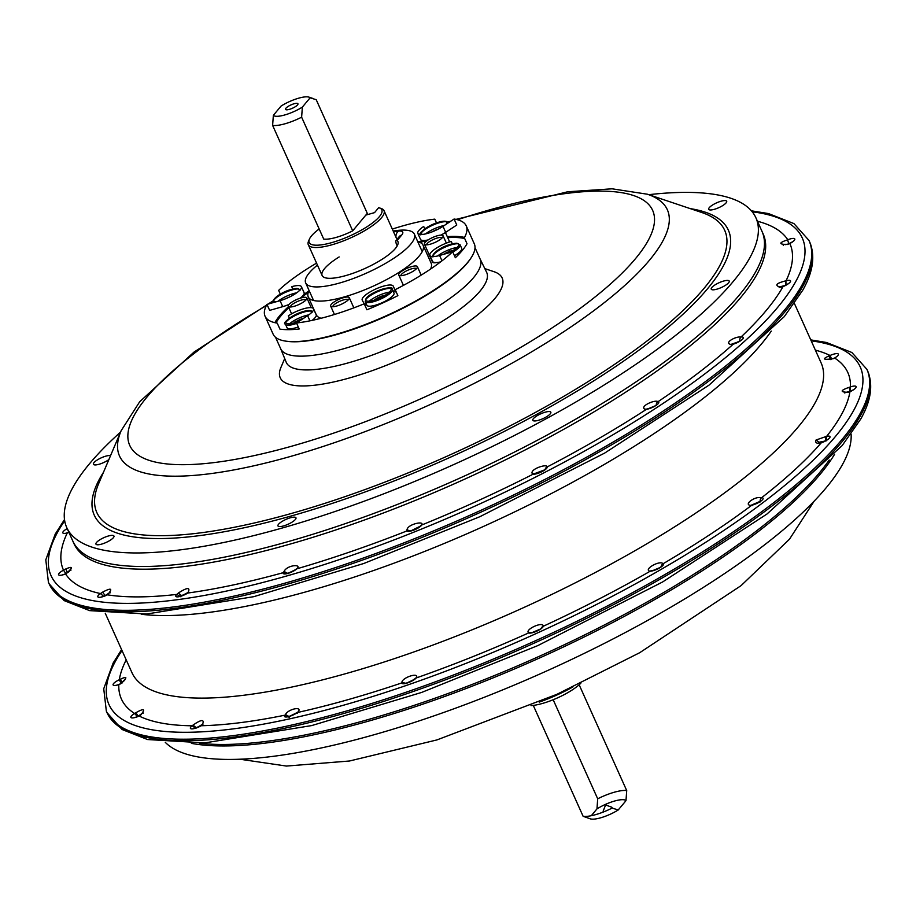 <?xml version="1.0" encoding="UTF-8"?>
<svg xmlns="http://www.w3.org/2000/svg" width="916" height="916" viewBox="0 0 916 916"><rect width="100%" height="100%" fill="white"/><g stroke="black" fill="none" stroke-linecap="round" stroke-linejoin="round"><path stroke-width="1.37" d="M820.026 474.419A377.781 101.218 155.8 0 1 516.2 668.233A377.781 101.218 155.8 0 1 191.387 743.357A377.781 101.218 -24.2 0 0 516.2 668.233A377.781 101.218 -24.2 0 0 820.026 474.419A377.781 101.218 -24.2 0 0 834.545 454.313A377.781 101.218 155.8 0 1 820.026 474.419M851.101 434.115A377.781 101.218 155.8 0 1 826.072 487.885A377.781 101.218 155.8 0 1 475.644 700.637A377.781 101.218 155.8 0 1 165.281 742.338M539.203 702.114A59.437 15.927 -24.2 0 0 572.775 687.023M739.372 294.963A377.781 101.218 155.8 0 1 371.919 514.139A377.781 101.218 155.8 0 1 72.822 541.081A377.781 101.218 -24.2 0 0 371.919 514.139A377.781 101.218 -24.2 0 0 739.372 294.963A377.781 101.218 -24.2 0 0 761.986 231.359A377.781 101.218 155.8 0 1 739.372 294.963M648.768 194.684A377.781 101.218 155.8 0 1 755.906 217.802A377.781 101.218 155.8 0 1 733.281 281.418A377.781 101.218 155.8 0 1 365.827 500.594A377.781 101.218 155.8 0 1 66.731 527.536A377.781 101.218 155.8 0 1 89.356 463.92A377.781 101.218 155.8 0 1 120.569 432.066M278.556 524.25A9.87 2.645 -24.2 0 0 277.96 525.91A9.87 2.645 -24.2 0 0 285.781 525.2A9.87 2.645 -24.2 0 0 295.376 519.475A9.87 2.645 -24.2 0 0 295.971 517.815A9.87 2.645 -24.2 0 0 288.151 518.513A9.87 2.645 -24.2 0 0 278.556 524.25M533.478 420.81A9.87 2.645 -24.2 0 0 544.161 418.074A9.87 2.645 -24.2 0 0 550.825 412.211A9.87 2.645 -24.2 0 0 550.161 411.696A9.87 2.645 -24.2 0 0 539.478 414.433A9.87 2.645 -24.2 0 0 532.814 420.307A9.87 2.645 -24.2 0 0 533.478 420.81M716.839 289.181A9.87 2.645 -24.2 0 0 729.228 281.075A9.87 2.645 -24.2 0 0 723.617 281.052A9.87 2.645 -24.2 0 0 711.228 289.17A9.87 2.645 -24.2 0 0 716.839 289.181M721.236 206.455A9.87 2.645 -24.2 0 0 726.686 201.222A9.87 2.645 -24.2 0 0 714.125 204.085A9.87 2.645 -24.2 0 0 708.686 209.317A9.87 2.645 -24.2 0 0 721.236 206.455M110.561 455.607A9.87 2.645 -24.2 0 0 105.787 456.157A9.87 2.645 -24.2 0 0 93.398 464.263A9.87 2.645 -24.2 0 0 99.02 464.286A9.87 2.645 -24.2 0 0 108.878 459.58M101.401 538.883A9.87 2.645 -24.2 0 0 95.951 544.115A9.87 2.645 -24.2 0 0 108.5 541.264A9.87 2.645 -24.2 0 0 113.95 536.032A9.87 2.645 -24.2 0 0 101.401 538.883M284.704 358.557L280.891 367.534A121.656 32.598 -24.2 0 0 361.133 374.426A121.656 32.598 -24.2 0 0 494.88 298.513A121.656 32.598 -24.2 0 0 494.067 271.72L484.827 268.617M280.651 348.664L286.239 362.289A109.84 29.427 -24.2 0 0 372.846 354.87A109.84 29.427 -24.2 0 0 480.144 290.979A109.84 29.427 -24.2 0 0 486.602 272.247L480.121 259.022M287.853 329.668A109.336 29.289 155.8 0 1 288.666 328.741M428.058 256.32A109.336 29.289 155.8 0 1 429.73 255.919M459.912 251.786A109.336 29.289 155.8 0 1 461.137 251.797M480.064 258.907A109.336 29.289 155.8 0 1 480.179 259.148A109.336 29.289 155.8 0 1 473.629 277.559A109.336 29.289 155.8 0 1 367.282 340.992A109.336 29.289 155.8 0 1 280.708 348.79L275.556 337.317M275.991 322.901A109.336 29.289 155.8 0 1 280.8 316.02A109.336 29.289 155.8 0 1 288.849 307.696M300.482 298.112A109.336 29.289 155.8 0 1 308.2 292.57M419.883 242.374A109.336 29.289 155.8 0 1 426.97 240.736M447.729 237.645A109.336 29.289 155.8 0 1 464.733 238.618M471.168 257.728A109.336 29.289 155.8 0 1 467.171 263.201A109.336 29.289 155.8 0 1 379.659 319.123A109.336 29.289 155.8 0 1 285.62 341.107M275.922 322.89A108.661 29.106 155.8 0 1 281.12 315.264L280.8 316.02M440.836 235.137A17.015 4.557 155.8 0 0 445.68 232.332L456.775 225.004L454.084 219.027A110.263 29.541 155.8 0 1 466.233 225.874A110.263 29.541 155.8 0 1 464.343 237.748L467.023 243.736A110.263 29.541 155.8 0 1 462.317 250.423A110.263 29.541 155.8 0 1 455.355 257.74L452.664 251.763A110.263 29.541 155.8 0 1 395.185 289.685L397.876 295.662A110.263 29.541 155.8 0 1 366.915 309.791L364.236 303.803A110.263 29.541 155.8 0 1 296.509 323.005L299.2 328.981A110.263 29.541 155.8 0 1 279.918 329.096L277.227 323.119A110.263 29.541 155.8 0 1 265.079 316.272A110.263 29.541 155.8 0 1 266.968 304.387L269.659 310.375L282.735 306.665A17.015 4.557 155.8 0 0 288.975 304.455M288.425 306.745A110.263 29.541 -24.2 0 0 279.746 315.654A110.263 29.541 -24.2 0 0 274.857 322.661M265.079 316.272L273.151 334.214A110.263 29.541 -24.2 0 0 360.446 326.348A110.263 29.541 -24.2 0 0 467.687 262.377A110.263 29.541 -24.2 0 0 474.293 243.816L466.233 225.874M440.607 261.884A17.015 4.557 155.8 0 1 432.592 261.415L429.902 255.438A17.015 4.557 155.8 0 1 451.256 241.458L452.321 243.816M454.428 255.701A14.885 3.985 -24.2 0 0 461.698 248.339L460.084 244.755L456.523 243.221C444.111 244.286 431.012 253.549 432.913 256.961M457.095 247.48A14.885 3.985 -24.2 0 0 437.619 255.976M441.993 260.82L439.588 255.472A17.015 4.557 155.8 0 1 429.902 255.438M439.588 255.472L452.664 251.763M280.342 294.15L278.647 290.383A110.263 29.541 155.8 0 1 316.57 263.132M292.788 289.032L291.723 286.674A17.015 4.557 155.8 0 1 301.41 286.697A17.015 4.557 155.8 0 1 280.056 300.677L282.735 306.665M266.968 304.387L280.056 300.677M289.399 318.173L288.322 315.791A17.015 4.557 155.8 0 1 303.952 308.692A17.015 4.557 155.8 0 1 313.49 308.761A17.015 4.557 155.8 0 1 307.604 315.676L296.509 323.005M364.236 303.803L362.255 300.185A17.015 4.557 155.8 0 1 362.209 300.105A17.015 4.557 155.8 0 1 375.697 289.044A17.015 4.557 155.8 0 1 393.216 286.067L395.895 292.044A17.015 4.557 155.8 0 0 393.101 290.99M454.084 219.027L442.989 226.344A17.015 4.557 155.8 0 1 427.36 233.454A17.015 4.557 155.8 0 1 417.822 233.385A17.015 4.557 155.8 0 1 423.707 226.458L424.772 228.84M392.311 229.092A110.263 29.541 155.8 0 1 434.802 219.142L436.485 222.874M331.271 304.352A10.213 2.737 155.8 0 1 342.492 297.986A10.213 2.737 155.8 0 1 349.225 298.559A10.213 2.737 155.8 0 1 348.675 299.418A10.213 2.737 155.8 0 1 340.054 304.833A10.213 2.737 155.8 0 1 331.34 306.608A10.213 2.737 155.8 0 1 331.271 304.352A10.213 2.737 -24.2 0 0 330.653 306.07A10.213 2.737 -24.2 0 0 338.737 305.349A10.213 2.737 -24.2 0 0 348.675 299.418A10.213 2.737 -24.2 0 0 349.282 297.7A10.213 2.737 -24.2 0 0 341.199 298.433A10.213 2.737 -24.2 0 0 331.271 304.352M400.693 275.693A10.213 2.737 155.8 0 1 399.445 275.533A10.213 2.737 155.8 0 1 403.315 270.209A10.213 2.737 155.8 0 1 415.463 265.949A10.213 2.737 155.8 0 1 417.33 267.495A10.213 2.737 155.8 0 1 410.414 272.739A10.213 2.737 155.8 0 1 400.693 275.693A10.213 2.737 -24.2 0 0 411.662 272.098A10.213 2.737 -24.2 0 0 417.387 266.636A10.213 2.737 -24.2 0 0 415.463 265.949A10.213 2.737 -24.2 0 0 404.494 269.544A10.213 2.737 -24.2 0 0 398.758 275.006A10.213 2.737 -24.2 0 0 400.693 275.693M435.077 242.408A10.213 2.737 155.8 0 1 425.127 244.709A10.213 2.737 155.8 0 1 432.444 237.588A10.213 2.737 155.8 0 1 443.023 236.671A10.213 2.737 155.8 0 1 435.077 242.408A10.213 2.737 -24.2 0 0 443.081 235.813A10.213 2.737 -24.2 0 0 432.444 237.588A10.213 2.737 -24.2 0 0 424.452 244.183A10.213 2.737 -24.2 0 0 435.077 242.408M296.234 299.738A10.213 2.737 155.8 0 1 306.803 298.811A10.213 2.737 155.8 0 1 298.868 304.547A10.213 2.737 155.8 0 1 288.918 306.86A10.213 2.737 155.8 0 1 296.234 299.738A10.213 2.737 -24.2 0 0 288.231 306.322A10.213 2.737 -24.2 0 0 298.868 304.547A10.213 2.737 -24.2 0 0 306.86 297.952A10.213 2.737 -24.2 0 0 296.234 299.738M417.742 241.664A62.964 16.866 155.8 0 1 423.089 245.259A62.964 16.866 155.8 0 1 419.322 255.862A62.964 16.866 155.8 0 1 358.076 292.387A62.964 16.866 155.8 0 1 308.223 296.876A62.964 16.866 155.8 0 1 309.093 290.498M464.526 237.427A110.263 29.541 -24.2 0 0 447.283 236.66M423.65 240.507A110.263 29.541 -24.2 0 0 418.291 241.813M308.829 291.013A110.263 29.541 -24.2 0 0 303.826 294.483M428.173 239.912A17.015 4.557 155.8 0 1 420.513 239.362L417.822 233.385M444.203 225.542A14.885 3.985 -24.2 0 0 434.115 228.874A14.885 3.985 -24.2 0 0 425.551 233.912M301.41 286.697L304.101 292.685A17.015 4.557 155.8 0 1 300.208 298.192M296.681 292.822A14.885 3.985 -24.2 0 0 277.983 301.272M313.49 308.761L316.18 314.738A17.015 4.557 155.8 0 1 312.116 320.382M308.761 314.886A14.885 3.985 -24.2 0 0 298.731 318.207A14.885 3.985 -24.2 0 0 289.479 323.806M300.024 320.68A13.866 3.721 155.8 0 1 285.998 322.936A13.866 3.721 155.8 0 1 296.853 313.959C286.468 319.902 282.678 323.337 285.46 324.23L287.074 327.825A14.885 3.985 -24.2 0 0 298.284 326.966M364.831 305.142A17.015 4.557 155.8 0 1 365.931 303.196M365.221 301.627L366.835 305.211A14.885 3.985 -24.2 0 0 378.629 304.158A14.885 3.985 -24.2 0 0 393.113 295.513A14.885 3.985 -24.2 0 0 394.006 293.005L392.392 289.422C394.407 284.773 372.194 290.773 366.205 298.215L365.221 301.627A14.885 3.985 -24.2 0 0 377.014 300.562A14.885 3.985 -24.2 0 0 391.498 291.929A14.885 3.985 -24.2 0 0 392.392 289.422M389.403 292.147A14.885 3.985 -24.2 0 0 369.24 301.204M348.343 299.784A8.507 2.279 -24.2 0 0 341.462 300.585A8.507 2.279 -24.2 0 0 333.39 305.44A8.507 2.279 -24.2 0 0 332.84 306.757M416.448 268.72A8.507 2.279 -24.2 0 0 414.902 268.251A8.507 2.279 -24.2 0 0 405.96 271.147A8.507 2.279 -24.2 0 0 400.945 275.682M442.13 237.897A8.507 2.279 -24.2 0 0 433.337 239.488A8.507 2.279 -24.2 0 0 426.638 244.87M305.921 300.047A8.507 2.279 -24.2 0 0 297.127 301.627A8.507 2.279 -24.2 0 0 290.418 307.009M423.089 245.259L431.15 263.201A62.964 16.866 155.8 0 1 430.554 269.075M321.081 318.276A62.964 16.866 155.8 0 1 316.295 314.829L308.223 296.876M374.186 300.173A8.507 2.279 155.8 0 1 385.35 295.158M294.425 322.775A8.507 2.279 155.8 0 1 303.894 318.127M284.624 299.143L290.819 296.36M445.416 232.504L449.172 240.862A8.507 2.279 155.8 0 1 448.691 242.271M432.089 231.874A8.507 2.279 155.8 0 1 438.272 229.092M443.447 254.373A8.507 2.279 155.8 0 1 453.042 250.492M436.829 262.514A10.213 2.737 155.8 0 1 432.512 262.125L424.452 244.183M393.193 231.05A59.563 15.961 155.8 0 1 414.341 234.095A59.563 15.961 155.8 0 1 410.769 244.125A59.563 15.961 155.8 0 1 352.843 278.682A59.563 15.961 155.8 0 1 305.681 282.918A59.563 15.961 155.8 0 1 309.253 272.899A59.563 15.961 155.8 0 1 317.451 265.09M339.16 256.938A41.518 11.129 -24.2 0 0 322.134 275.533A41.518 11.129 -24.2 0 0 364.568 268.651A41.518 11.129 -24.2 0 0 397.887 241.492A41.518 11.129 -24.2 0 0 397.178 240.496C395.575 239.763 395.403 241.263 396.662 245.007M580.813 683.21A33.182 8.885 155.8 0 1 531.005 705.595M533.272 705.389L583.126 816.305A27.228 7.294 155.8 0 0 612.128 808.084L618.231 809.962A20.415 5.473 155.8 0 1 590.339 818.858L583.126 816.305M591.289 815.709L596.969 808.897A20.415 5.473 155.8 0 1 625.983 800.676L618.231 809.962M625.983 800.676L626.716 790.588L579.152 684.779M611.682 808.313A4.832 1.294 -24.2 0 0 611.728 808.267A4.832 1.294 -24.2 0 0 611.716 807.202L605.591 804.946L603.209 811.026A4.832 1.294 -24.2 0 0 604.056 811.736M596.969 808.897L597.701 798.809L553.184 699.744M597.701 798.809A27.228 7.294 155.8 0 1 626.716 790.588M319.169 228.977A39.823 10.671 155.8 0 0 309.39 239.179A39.823 10.671 155.8 0 0 349.866 235.939A39.823 10.671 155.8 0 0 379.167 207.817A39.823 10.671 155.8 0 0 378.674 207.669L374.541 212.626L365.839 215.088L367.293 213.348L316.215 99.695L310.1 97.817L302.36 107.103L301.627 117.191L352.706 230.843L365.839 215.088M379.167 207.817L381.274 208.527A41.518 11.129 155.8 0 1 384.044 210.68A41.518 11.129 155.8 0 1 350.725 237.851A41.518 11.129 155.8 0 1 308.291 244.721A41.518 11.129 155.8 0 1 308.52 241.229L309.39 239.179M302.36 107.103A20.415 5.473 155.8 0 1 273.357 115.324L272.625 125.412L323.703 239.065A27.228 7.294 -24.2 0 0 352.706 230.843M273.357 115.324L281.098 106.038A20.415 5.473 155.8 0 1 309.001 97.142A20.415 5.473 155.8 0 1 310.1 97.817M272.625 125.412A27.228 7.294 -24.2 0 0 301.627 117.191M285.929 108.214A6.801 1.821 -24.2 0 0 286.239 109.783A6.801 1.821 -24.2 0 0 292.089 108.397A6.801 1.821 -24.2 0 0 297.528 104.928A6.801 1.821 -24.2 0 0 297.769 104.596A6.801 1.821 -24.2 0 0 293.704 103.874A6.801 1.821 -24.2 0 0 285.929 108.214M787.623 239.82L787.783 239.752A8.164 2.187 155.8 0 1 794.767 238.927A8.164 2.187 155.8 0 1 789.855 243.53L787.417 244.48C778.6 244.377 778.657 242.832 787.623 239.82L788.733 243.53M785.917 280.823L786.065 280.788A8.164 2.187 155.8 0 1 790.428 281.67A8.164 2.187 155.8 0 1 783.02 286.605L780.604 287.281C774.249 285.414 776.012 283.262 785.917 280.823L785.974 284.91M739.968 340.981A3.401 2.519 -96.3 0 1 740.998 337.031L740.884 337.042C735.72 336.115 723.308 343.145 731.094 344.496L733.224 344.187A398.208 106.68 155.8 0 1 658.02 401.689A8.164 2.187 155.8 0 1 655.936 405.49A8.164 2.187 155.8 0 1 646.444 409.326L644.864 409.212C639.299 406.326 655.261 399.33 657.951 401.666L658.02 401.689A3.401 3.092 -77.5 0 0 656.268 405.021M545.146 469.393L545.169 469.37A3.401 3.275 -23.3 0 1 547.138 466.965C547.276 463.313 529.482 469.255 532.31 473.629C529.448 469.301 547.253 463.324 547.115 466.931L546.383 467.435M647.291 408.96L646.444 409.326A398.208 106.68 155.8 0 1 547.138 466.965A8.164 2.187 155.8 0 1 542.02 471.614A8.164 2.187 155.8 0 1 533.158 474.167L532.31 473.629L535.345 473.87M421.772 524.937L421.726 525.005A8.164 2.187 155.8 0 1 414.181 529.94A8.164 2.187 155.8 0 1 407.025 530.891L407.002 529.975C407.173 524.341 424.509 520.46 421.772 524.937L421.131 525.28M297.013 568.71L296.921 568.79A8.164 2.187 155.8 0 1 287.853 573.416A8.164 2.187 155.8 0 1 283.273 572.66L284.063 571.447C287.051 564.966 302.062 563.764 297.013 568.71L296.486 568.928M187.894 592.95L187.757 593.041A8.164 2.187 155.8 0 1 178.265 596.808A8.164 2.187 155.8 0 1 176.811 594.415L178.311 593.053C187.517 587.133 190.711 587.099 187.894 592.95L187.494 593.064M107.573 594.759L107.412 594.839A8.164 2.187 155.8 0 1 98.642 597.278A8.164 2.187 155.8 0 1 100.485 593.557L102.512 592.183C111.386 587.488 113.069 588.347 107.573 594.759L107.344 594.793M65.746 573.897L65.574 573.954A8.164 2.187 155.8 0 1 58.59 574.79A8.164 2.187 155.8 0 1 63.513 570.187L65.815 568.939C73.2 565.848 73.177 567.496 65.746 573.897L65.838 573.76M68.895 532.333L67.292 532.929A8.164 2.187 155.8 0 1 62.769 532.608A8.164 2.187 155.8 0 1 67.212 528.601M657.951 401.666L657.15 402.41M654.871 405.983L647.921 408.845M543.749 470.458L536.639 473.561M420.123 526.311L420.146 526.265A3.401 3.08 29.8 0 1 421.726 525.005A398.208 106.68 155.8 0 0 533.158 474.167L545.192 469.668M418.898 527.33L411.834 530.593M296.086 569.168L295.994 569.237A3.401 2.508 48.2 0 1 296.921 568.79A398.208 106.68 155.8 0 0 407.025 530.891L410.013 530.937M295.399 569.729L288.632 573.027M188.444 592.847L188.364 592.137L187.253 593.167A3.401 1.626 57.1 0 1 187.757 593.041A398.208 106.68 155.8 0 0 283.273 572.66L286.88 573.45M188.146 592.446L182.066 595.572M110.206 592.812L110.069 592.125L107.412 594.839A398.208 106.68 155.8 0 0 176.811 594.415L180.853 596.808M109.931 592.446L103.829 596.499L100.485 593.557A398.208 106.68 155.8 0 1 65.574 573.954A3.401 0.584 68.6 0 1 65.677 573.782L61.887 575.088M69.078 571.584L65.906 573.679L63.513 570.187A398.208 106.68 155.8 0 1 67.292 532.929A3.401 1.649 74.7 0 1 67.738 532.631L66.135 533.204M740.884 337.042L740.094 338.267M739.807 339.802L739.922 341.015M738.788 341.702L731.85 344.072L732.296 344.599M752.402 504.888L750.754 505.357C743.22 504.934 754.67 496.174 760.784 497.686L761.654 497.686A8.164 2.187 155.8 0 1 761.207 500.88A8.164 2.187 155.8 0 1 751.818 505.197A398.208 106.68 155.8 0 1 663.23 563.661A8.164 2.187 155.8 0 1 659.566 567.954A8.164 2.187 155.8 0 1 650.245 571.195L649.49 571.126C643.948 569.225 659.073 560.455 662.749 563.432L663.23 563.661A3.401 3.229 -56.9 0 0 661.295 566.557M543.211 625.834L543.257 626.269A8.164 2.187 155.8 0 1 536.822 631.135A8.164 2.187 155.8 0 1 528.692 632.91L528.349 632.612C525.372 629.281 542.352 621.54 543.211 625.834L541.23 628.296M416.608 677.371L416.219 677.966A8.164 2.187 155.8 0 1 407.78 682.821A8.164 2.187 155.8 0 1 401.826 682.912L401.918 682.42C401.792 677.829 418.555 672.058 416.608 677.371L414.937 678.79M298.215 711.812L297.425 712.511A8.164 2.187 155.8 0 1 288.002 716.77A8.164 2.187 155.8 0 1 284.945 715.167L285.471 714.537C288.093 709.041 302.635 705.938 298.215 711.812L296.738 712.774A3.401 2.095 53.2 0 1 297.425 712.511A398.208 106.68 155.8 0 0 401.826 682.912L405.193 683.302M202.299 725.025L201.211 725.735A8.164 2.187 155.8 0 1 191.936 728.884A8.164 2.187 155.8 0 1 192.142 725.781L193.036 725.083C201.738 719.106 204.829 719.094 202.299 725.025L201.726 725.22M140.423 715.396L139.175 716.037A8.164 2.187 155.8 0 1 131.183 717.709A8.164 2.187 155.8 0 1 134.618 713.484L135.763 712.785C144.27 707.953 145.827 708.824 140.423 715.396L140.217 715.373M120.065 684.103L118.817 684.607A8.164 2.187 155.8 0 1 113.046 684.584A8.164 2.187 155.8 0 1 119.309 679.741L120.569 679.134C127.748 675.802 127.576 677.462 120.065 684.103L120.156 683.943M819.912 443.252C816.316 443.562 815.034 442.485 816.053 440.012L826.667 436.302A8.164 2.187 155.8 0 1 829.495 438.02A8.164 2.187 155.8 0 1 821.171 442.897L820.37 442.978M758.837 502.254L752.105 504.934M828.762 356.038L830.045 355.488A8.164 2.187 155.8 0 1 838.048 353.828A8.164 2.187 155.8 0 1 834.613 358.041L833.423 358.66C823.37 360.034 821.812 359.164 828.762 356.038L830.881 359.679M849.121 387.342L850.414 386.918A8.164 2.187 155.8 0 1 856.174 386.941A8.164 2.187 155.8 0 1 849.922 391.785L848.617 392.311C839.88 392.174 840.052 390.514 849.121 387.342L850.151 391.441L845.056 392.506M851.033 391.166L850.151 391.441M825.511 436.531L825.488 440.974L818.973 442.256L818.744 443.023M142.736 712.957L137.503 716.701L134.618 713.484A398.208 106.68 155.8 0 1 118.817 684.607A3.401 1.134 71.4 0 1 119.069 684.378L116.412 685.271M202.642 724.258L196.837 727.613M296.795 712.717L290.269 715.98M413.929 679.626L406.99 682.912M540.016 629.235L532.906 632.418M659.818 567.622L652.776 570.599M785.367 285.38L779.287 286.983M786.077 284.99A3.401 1.649 -105.3 0 1 786.043 284.887A3.401 1.649 -105.3 0 1 786.065 280.788A398.208 106.68 155.8 0 0 789.855 243.53L789.626 243.507M789.145 243.736A4.763 1.271 -24.2 0 0 788.859 243.851L785.481 244.652M788.939 243.816A3.401 0.584 -111.4 0 1 788.802 243.496A3.401 0.584 -111.4 0 1 787.783 239.752A398.208 106.68 155.8 0 0 757.44 221.237M103.485 472.278A347.611 93.134 -24.2 0 0 309.035 510.762A347.611 93.134 -24.2 0 0 707.564 288.712A347.611 93.134 -24.2 0 0 690.183 208.608M98.688 483.568A344.187 92.218 -24.2 0 0 325.707 503.079A344.187 92.218 -24.2 0 0 704.095 288.288A344.187 92.218 -24.2 0 0 701.805 212.512L647.383 194.215A300.322 80.459 -24.2 0 1 649.375 260.327A300.322 80.459 -24.2 0 1 319.215 447.741A300.322 80.459 -24.2 0 1 121.141 430.715L98.688 483.568M457.485 219.737A286.651 76.795 155.8 0 1 635.486 258.656A286.651 76.795 155.8 0 1 292.857 445.874A286.651 76.795 155.8 0 1 146.904 397.132A286.651 76.795 155.8 0 1 266.304 305.658M269.957 303.54A286.651 76.795 155.8 0 1 273.231 301.662M445.68 232.332L442.989 226.344M448.084 222.977A14.885 3.985 -24.2 0 0 448.004 222.691C446.447 220.218 441.18 220.848 432.215 224.603C421.852 230.569 418.062 234.004 420.845 234.897M446.275 221.752A14.885 3.985 -24.2 0 0 432.501 225.29A14.885 3.985 -24.2 0 0 421.291 232.985M422.711 234.416A13.866 3.721 155.8 0 1 432.226 224.626A13.866 3.721 155.8 0 1 445.989 224.374M298.822 289.032A14.885 3.985 -24.2 0 0 297.734 288.964A14.885 3.985 -24.2 0 0 284.372 292.868A14.885 3.985 -24.2 0 0 273.827 300.265M276.151 301.788A13.866 3.721 155.8 0 1 278.956 295.055A13.866 3.721 155.8 0 1 296.589 288.551A13.866 3.721 155.8 0 1 298.937 291.048M307.604 315.676L309.929 320.84M310.89 311.085A14.885 3.985 -24.2 0 0 297.116 314.623A14.885 3.985 -24.2 0 0 285.906 322.317M285.46 324.23A14.885 3.985 -24.2 0 0 296.681 323.382M312.619 312.024C311.062 309.551 305.795 310.18 296.83 313.936A13.866 3.721 155.8 0 1 311.016 313.1M390.663 288.483A14.885 3.985 -24.2 0 0 377.85 291.586A14.885 3.985 -24.2 0 0 366.114 299.12A14.885 3.985 -24.2 0 0 365.667 299.715M390.227 291.277A13.866 3.721 155.8 0 1 373.648 300.334A13.866 3.721 155.8 0 1 366.583 297.975A13.866 3.721 155.8 0 1 383.163 288.918A13.866 3.721 155.8 0 1 390.227 291.277M452.813 252.106A14.885 3.985 -24.2 0 0 460.084 244.755M458.355 243.816A14.885 3.985 -24.2 0 0 457.267 243.748A14.885 3.985 -24.2 0 0 443.905 247.664A14.885 3.985 -24.2 0 0 433.36 255.049M434.791 256.469A13.866 3.721 155.8 0 1 439.199 249.392A13.866 3.721 155.8 0 1 456.122 243.335A13.866 3.721 155.8 0 1 448.508 252.942M397.349 240.29L401.712 235.046A17.186 4.603 -24.2 0 0 398.506 231.05A57.857 15.503 -24.2 0 0 393.456 231.645M399.239 236.603L399.181 236.671A6.801 5.748 39.8 0 1 401.712 235.046M398.506 231.05A6.801 5.256 85.5 0 0 395.93 237.152M755.906 217.802L763.2 234.049A377.781 101.218 155.8 0 1 740.586 297.654A377.781 101.218 155.8 0 1 373.133 516.83A377.781 101.218 155.8 0 1 74.036 543.772L66.731 527.536M783.077 286.456L783.02 286.605A398.208 106.68 155.8 0 1 766.051 310.673A398.208 106.68 155.8 0 1 740.998 337.031A8.164 2.187 155.8 0 1 742.212 339.515A8.164 2.187 155.8 0 1 733.224 344.187L732.216 344.13M64.692 520.78A411.822 110.332 -24.2 0 0 300.906 571.836A411.822 110.332 -24.2 0 0 777.65 307.387A411.822 110.332 -24.2 0 0 752.208 211.802M809.652 241.927C815.4 255.77 813.133 271.812 802.851 290.063L784.268 316.638L709.041 385.121L604.709 453.054L479.961 516.658L363.744 563.512L253.789 596.671L146.743 614.006L89.631 610.628L64.131 600.598L49.086 583.744A416.929 111.695 -24.2 0 0 379.167 554.02A416.929 111.695 -24.2 0 0 784.691 312.127A416.929 111.695 -24.2 0 0 809.652 241.927L808.988 240.439A416.929 111.695 155.8 0 1 784.016 310.639A416.929 111.695 155.8 0 1 378.503 552.52A416.929 111.695 155.8 0 1 48.411 582.244L45.8 559.825L55.212 534.12L64.498 519.521M141.247 614.258A377.781 101.218 -24.2 0 0 466.21 534.108A377.781 101.218 -24.2 0 0 761.414 344.015A377.781 101.218 -24.2 0 0 771.283 331.1M731.094 344.496L732.205 344.233M646.925 409.063L644.864 409.212M410.654 530.856L407.002 529.975M288.208 573.668L284.063 571.447M181.849 595.801L178.311 593.053M105.18 595.492L102.512 592.183M67.429 572.763L65.815 568.939M794.401 303.471L821.137 362.954A377.781 101.218 155.8 0 1 798.512 426.57A377.781 101.218 155.8 0 1 431.058 645.746A377.781 101.218 155.8 0 1 131.961 672.676L105.237 613.205M651.471 570.794L650.245 571.195A398.208 106.68 155.8 0 1 543.257 626.269A3.401 3.229 9.8 0 0 541.402 628.113M531.165 632.693L528.692 632.91A398.208 106.68 155.8 0 1 416.219 677.966A3.401 2.828 41.1 0 0 414.994 678.722C410.654 681.653 407.196 683.187 404.632 683.336L405.193 683.542M289.216 717.308L284.945 715.167A398.208 106.68 155.8 0 1 201.211 725.735A3.401 1.111 60.3 0 0 200.867 725.77L193.711 728.667M195.864 728.438L192.142 725.781A398.208 106.68 155.8 0 1 139.175 716.037L134.183 717.72M121.164 683.496L119.309 679.741A398.208 106.68 155.8 0 1 126.202 659.863M821.377 442.691L821.171 442.897A398.208 106.68 155.8 0 1 761.654 497.686A3.401 2.851 -89.1 0 0 760.211 501.373M750.754 505.357L752.208 505.598M760.784 497.686L759.879 502.289M122.023 650.566A411.822 110.332 -24.2 0 0 359.816 700.454A411.822 110.332 -24.2 0 0 835.587 436.291A411.822 110.332 -24.2 0 0 811.198 340.844M854.181 389.3L849.922 391.785A398.208 106.68 155.8 0 1 826.667 436.302L826.289 440.825M836.423 356.851L834.613 358.041A398.208 106.68 155.8 0 1 850.414 386.918A3.401 1.134 -108.6 0 0 851.01 391.109M815.377 350.141A398.208 106.68 155.8 0 1 830.045 355.488L831.682 359.152M867.589 370.843C873.337 384.674 871.07 400.716 860.788 418.967L842.193 445.542L766.978 514.025L662.634 581.958L537.898 645.562L421.681 692.416L311.715 725.575L204.669 742.91L147.556 739.533L122.068 729.502L107.012 712.648A416.929 111.695 -24.2 0 0 437.104 682.924A416.929 111.695 -24.2 0 0 842.628 441.043A416.929 111.695 -24.2 0 0 867.589 370.843L866.914 369.343A416.929 111.695 155.8 0 1 841.953 439.543A416.929 111.695 155.8 0 1 436.428 681.424A416.929 111.695 155.8 0 1 106.348 711.16L103.737 688.729L113.149 663.024L121.599 649.616M199.173 743.162A377.781 101.218 -24.2 0 0 524.147 663.012A377.781 101.218 -24.2 0 0 819.351 472.931A377.781 101.218 -24.2 0 0 829.22 460.015M833.423 358.66L826.198 359.473M848.617 392.311L844.243 392.266L844.85 393.056M816.053 440.012L818.973 442.256M120.569 679.134L122.023 683.073M135.763 712.785L138.282 716.209M193.036 725.083L196.471 727.945M285.471 714.537L289.582 716.85M401.918 682.42L405.593 683.244M528.349 632.612L531.406 632.693M660.974 566.821L662.749 563.432M649.49 571.126L651.551 570.783M239.866 759.215L286.422 766.062L349.5 761.001L436.898 739.933L556.939 694.305L639.723 652.696L741.09 585.622L789.5 539.18L814.21 501.098M273.266 300.734L194.032 352.065L139.69 401.746L121.141 430.715M447.684 222.187L451.004 221.054M456.008 219.382L567.668 191.776L612.06 188.811L647.383 194.215M480.179 259.148L475.015 247.675M300.551 289.971L296.99 288.425C284.578 289.502 271.479 298.753 273.38 302.177M389.964 299.578L389.518 298.605M374.472 306.631L374.003 305.589M294.78 329.405L294.231 328.191M457.828 255.324L457.21 253.938M353.851 307.856L349.282 297.7M334.443 314.497L330.653 306.07M403.429 285.38L398.758 275.006M421.2 275.121L417.387 266.636M450.019 251.259L449.287 249.633M446.367 243.118L443.081 235.813M311.222 307.65L306.86 297.952M295.318 322.1L294.54 320.348M291.597 313.822L288.231 306.322M313.57 300.471L305.681 282.918M422.23 251.648L414.341 234.095M399.181 236.671L396.937 239.362M397.887 241.492L384.044 210.68M322.134 275.533L308.291 244.721M309.001 97.142L313.49 98.653M808.988 240.439L793.943 223.596L768.478 213.565L751.395 210.817M49.086 583.744L48.411 582.244M656.818 404.872L657.035 404.311C655.936 405.799 652.696 407.345 647.314 408.948L647.211 409.017M420.146 526.265L410.288 531.143M295.994 569.237C291.906 571.973 288.551 573.416 285.952 573.542L286.513 573.748M187.253 593.179L179.147 596.659M107.218 594.793L101.126 597.129M70.864 570.553L70.658 569.294C71.425 569.374 69.811 570.851 65.815 573.725M68.849 532.23L67.75 532.631M741.353 340.237L733.613 343.912M761.139 500.938L751.807 504.956M866.914 369.343L851.88 352.5L826.404 342.47L810.763 339.882M107.012 712.648L106.348 711.16M834.224 358.11L833.217 358.625M849.83 391.693L848.697 392.14M828.041 439.348L821.377 442.68L818.48 442.932L818.858 443.436M125.148 679.512L125.217 679.031C125.286 679.832 123.591 681.458 120.145 683.931L119.069 684.378M143.194 713.255L143.011 712.35L139.129 715.923M202.894 724.59L202.779 723.972L200.867 725.77M296.738 712.774C292.41 715.327 289.261 716.598 287.281 716.598L287.83 716.804M297.276 713.289L297.139 712.408M541.253 628.685L531.52 632.842M661.547 566.66L661.753 566.099C659.6 568.16 656.177 569.718 651.505 570.783L651.723 570.828M788.596 283.559L783.077 286.445L778.875 286.834L779.321 287.441M792.844 241.675L787.485 244.332L782.619 244.32L783.501 245.374"/></g></svg>
